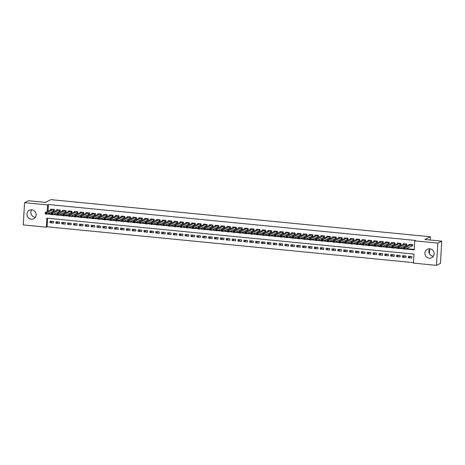 <?xml version="1.0" encoding="UTF-8"?>
<svg xmlns="http://www.w3.org/2000/svg" width="465" height="465" viewBox="0 0 465 465"><rect width="100%" height="100%" fill="white"/><g stroke="black" fill="none" stroke-linecap="round" stroke-linejoin="round"><path stroke-width="0.7" d="M35.363 217.294A4.749 4.551 63.7 0 1 31.666 209.837M31.823 209.849A4.749 4.551 63.7 0 1 33.654 218.8A4.749 4.551 63.7 0 1 27.057 215.353A4.749 4.551 63.7 0 1 31.823 209.849M433.334 256.238A4.749 4.551 63.7 0 1 429.637 248.781M429.794 248.792A4.749 4.551 63.7 0 1 431.625 257.744A4.749 4.551 63.7 0 1 425.027 254.303A4.749 4.551 63.7 0 1 429.794 248.792M24.569 202.664L28.51 200.717L45.396 202.368L50.906 199.642L430.375 236.772L424.865 239.504L441.75 241.155L440.431 263.411L436.49 265.358L413.437 263.103L413.972 254.082L46.843 218.155L46.308 227.176L23.25 224.921L24.569 202.664L47.628 204.926L47.238 211.529M47.599 218.23L47.093 226.786L413.466 262.638M47.093 226.786L46.308 227.176M53.208 210.901L54.236 211L54.324 209.494L50.801 209.151L50.761 209.779M59.078 211.476L60.107 211.575L60.2 210.07L56.672 209.727L56.637 210.354M64.955 212.052L65.984 212.15L66.071 210.645L62.548 210.302L62.508 210.93M70.831 212.627L71.854 212.726L71.947 211.22L68.419 210.878L68.384 211.505M76.702 213.197L77.731 213.301L77.818 211.796L74.295 211.453L74.261 212.081M82.578 213.772L83.607 213.877L83.694 212.371L80.172 212.028L80.131 212.656M88.449 214.348L89.478 214.452L89.571 212.947L86.042 212.604L86.008 213.232M94.325 214.923L95.354 215.022L95.441 213.522L91.919 213.173L91.878 213.807M100.202 215.498L101.225 215.597L101.318 214.098L97.79 213.749L97.755 214.377M106.072 216.074L107.101 216.173L107.188 214.673L103.666 214.324L103.631 214.952M111.949 216.649L112.978 216.748L113.065 215.243L109.542 214.9L109.502 215.528M117.819 217.225L118.848 217.324L118.941 215.818L115.413 215.475L115.378 216.103M123.696 217.8L124.725 217.899L124.812 216.394L121.289 216.051L121.249 216.678M129.572 218.376L130.595 218.474L130.688 216.969L127.16 216.626L127.125 217.254M135.443 218.945L136.472 219.05L136.559 217.544L133.037 217.202L133.002 217.829M141.319 219.521L142.348 219.625L142.435 218.12L138.913 217.777L138.872 218.405M147.19 220.096L148.219 220.201L148.312 218.695L144.784 218.347L144.749 218.98M153.066 220.672L154.095 220.77L154.182 219.271L150.66 218.922L150.619 219.55M158.943 221.247L159.966 221.346L160.059 219.846L156.531 219.497L156.496 220.125M164.813 221.822L165.842 221.921L165.929 220.422L162.407 220.073L162.372 220.701M170.69 222.398L171.719 222.497L171.806 220.991L168.284 220.648L168.243 221.276M176.561 222.973L177.589 223.072L177.682 221.567L174.154 221.224L174.119 221.852M182.437 223.549L183.466 223.648L183.553 222.142L180.031 221.799L179.99 222.427M188.313 224.118L189.336 224.223L189.429 222.718L185.901 222.375L185.866 223.002M194.184 224.694L195.213 224.798L195.3 223.293L191.778 222.95L191.743 223.578M200.06 225.269L201.089 225.374L201.176 223.868L197.654 223.526L197.613 224.153M205.931 225.845L206.96 225.944L207.053 224.444L203.525 224.095L203.49 224.729M211.808 226.42L212.836 226.519L212.924 225.019L209.401 224.671L209.36 225.298M217.678 226.996L218.707 227.094L218.8 225.595L215.272 225.246L215.237 225.874M223.555 227.571L224.583 227.67L224.671 226.164L221.148 225.821L221.113 226.449M229.431 228.146L230.46 228.245L230.547 226.74L227.025 226.397L226.984 227.025M235.302 228.722L236.33 228.821L236.418 227.315L232.895 226.972L232.86 227.6M241.178 229.297L242.207 229.396L242.294 227.891L238.772 227.548L238.731 228.176M247.049 229.867L248.078 229.972L248.171 228.466L244.642 228.123L244.607 228.751M252.925 230.442L253.954 230.547L254.041 229.042L250.519 228.699L250.484 229.326M258.802 231.018L259.83 231.122L259.918 229.617L256.395 229.274L256.355 229.902M264.672 231.593L265.701 231.692L265.788 230.192L262.266 229.844L262.231 230.471M270.549 232.169L271.577 232.268L271.665 230.768L268.142 230.419L268.102 231.047M276.419 232.744L277.448 232.843L277.541 231.343L274.013 230.995L273.978 231.622M282.296 233.32L283.325 233.418L283.412 231.913L279.889 231.57L279.849 232.198M288.172 233.895L289.195 233.994L289.288 232.488L285.766 232.145L285.725 232.773M294.043 234.47L295.072 234.569L295.159 233.064L291.636 232.721L291.602 233.349M299.919 235.04L300.948 235.145L301.035 233.639L297.513 233.296L297.472 233.924M305.79 235.616L306.819 235.72L306.912 234.215L303.383 233.872L303.349 234.5M311.666 236.191L312.695 236.296L312.782 234.79L309.26 234.447L309.219 235.075M317.543 236.766L318.566 236.865L318.659 235.366L315.13 235.017L315.096 235.65M323.413 237.342L324.442 237.441L324.529 235.941L321.007 235.592L320.972 236.22M329.29 237.917L330.319 238.016L330.406 236.516L326.883 236.168L326.843 236.795M335.16 238.493L336.189 238.592L336.282 237.092L332.754 236.743L332.719 237.371M341.037 239.068L342.066 239.167L342.153 237.662L338.63 237.319L338.59 237.946M346.913 239.644L347.936 239.742L348.029 238.237L344.501 237.894L344.466 238.522M352.784 240.219L353.813 240.318L353.9 238.812L350.377 238.469L350.343 239.097M358.66 240.789L359.689 240.893L359.776 239.388L356.254 239.045L356.213 239.673M364.531 241.364L365.56 241.469L365.653 239.963L362.125 239.62L362.09 240.248M370.407 241.94L371.436 242.044L371.523 240.539L368.001 240.196L367.96 240.824M376.284 242.515L377.307 242.614L377.4 241.114L373.872 240.765L373.837 241.399M382.154 243.09L383.183 243.189L383.27 241.69L379.748 241.341L379.713 241.969M388.031 243.666L389.06 243.765L389.147 242.265L385.625 241.916L385.584 242.544M393.901 244.241L394.93 244.34L395.023 242.835L391.495 242.492L391.46 243.119M399.778 244.817L400.807 244.916L400.894 243.41L397.372 243.067L397.331 243.695M405.654 245.392L406.677 245.491L406.77 243.986L403.242 243.643L403.207 244.27M410.862 256.488L408.317 257.75L411.839 258.092L411.926 256.593L408.404 256.244L408.317 257.75M404.992 255.913L402.44 257.174L405.962 257.517L406.055 256.017L402.527 255.669L402.44 257.174M399.115 255.337L396.569 256.599L400.092 256.942L400.179 255.442L396.657 255.093L396.569 256.599M393.245 254.762L390.693 256.023L394.215 256.372L394.308 254.867L390.78 254.524L390.693 256.023M387.368 254.186L384.817 255.448L388.345 255.797L388.432 254.291L384.91 253.948L384.817 255.448M381.492 253.611L378.946 254.872L382.468 255.221L382.555 253.716L379.033 253.373L378.946 254.872M375.621 253.036L373.07 254.303L376.592 254.646L376.685 253.14L373.157 252.797L373.07 254.303M369.745 252.46L367.199 253.727L370.721 254.07L370.808 252.565L367.286 252.222L367.199 253.727M363.874 251.891L361.322 253.152L364.845 253.495L364.938 251.989L361.41 251.646L361.322 253.152M357.998 251.315L355.446 252.576L358.974 252.919L359.061 251.42L355.539 251.071L355.446 252.576M352.121 250.74L349.575 252.001L353.098 252.344L353.185 250.844L349.663 250.496L349.575 252.001M346.251 250.164L343.699 251.426L347.227 251.768L347.314 250.269L343.792 249.92L343.699 251.426M340.374 249.589L337.828 250.85L341.351 251.199L341.438 249.693L337.916 249.35L337.828 250.85M334.504 249.013L331.952 250.275L335.474 250.623L335.567 249.118L332.039 248.775L331.952 250.275M328.627 248.438L326.075 249.699L329.604 250.048L329.691 248.543L326.168 248.2L326.075 249.699M322.751 247.862L320.205 249.13L323.727 249.473L323.814 247.967L320.292 247.624L320.205 249.13M316.88 247.287L314.328 248.554L317.857 248.897L317.944 247.392L314.421 247.049L314.328 248.554M311.004 246.712L308.458 247.979L311.98 248.322L312.067 246.816L308.545 246.473L308.458 247.979M305.133 246.142L302.581 247.403L306.104 247.746L306.197 246.241L302.669 245.898L302.581 247.403M299.257 245.567L296.705 246.828L300.233 247.171L300.32 245.671L296.798 245.322L296.705 246.828M293.38 244.991L290.834 246.252L294.357 246.595L294.45 245.096L290.921 244.747L290.834 246.252M287.51 244.416L284.958 245.677L288.486 246.02L288.573 244.52L285.051 244.172L284.958 245.677M281.633 243.84L279.087 245.102L282.61 245.45L282.697 243.945L279.174 243.602L279.087 245.102M275.762 243.265L273.211 244.526L276.733 244.875L276.826 243.369L273.298 243.026L273.211 244.526M269.886 242.689L267.334 243.951L270.863 244.299L270.95 242.794L267.427 242.451L267.334 243.951M264.01 242.114L261.464 243.381L264.986 243.724L265.079 242.219L261.551 241.876L261.464 243.381M258.139 241.538L255.587 242.806L259.115 243.149L259.203 241.643L255.68 241.3L255.587 242.806M252.263 240.963L249.717 242.23L253.239 242.573L253.326 241.068L249.804 240.725L249.717 242.23M246.392 240.393L243.84 241.655L247.363 241.998L247.456 240.498L243.927 240.149L243.84 241.655M240.515 239.818L237.964 241.079L241.492 241.422L241.579 239.923L238.057 239.574L237.964 241.079M234.639 239.243L232.093 240.504L235.616 240.847L235.709 239.347L232.18 238.998L232.093 240.504M228.768 238.667L226.217 239.928L229.745 240.277L229.832 238.772L226.31 238.423L226.217 239.928M222.892 238.092L220.346 239.353L223.868 239.702L223.956 238.196L220.433 237.853L220.346 239.353M217.021 237.516L214.47 238.778L217.992 239.126L218.085 237.621L214.557 237.278L214.47 238.778M211.145 236.941L208.593 238.202L212.121 238.551L212.209 237.045L208.686 236.702L208.593 238.202M205.268 236.365L202.723 237.632L206.245 237.975L206.338 236.47L202.81 236.127L202.723 237.632M199.398 235.79L196.846 237.057L200.374 237.4L200.462 235.894L196.939 235.552L196.846 237.057M193.521 235.22L190.976 236.482L194.498 236.825L194.585 235.319L191.063 234.976L190.976 236.482M187.651 234.645L185.099 235.906L188.621 236.249L188.714 234.749L185.186 234.401L185.099 235.906M181.774 234.069L179.223 235.331L182.751 235.674L182.838 234.174L179.316 233.825L179.223 235.331M175.904 233.494L173.352 234.755L176.874 235.098L176.967 233.599L173.439 233.25L173.352 234.755M170.027 232.919L167.476 234.18L171.004 234.529L171.091 233.023L167.569 232.68L167.476 234.18M164.151 232.343L161.605 233.604L165.127 233.953L165.215 232.448L161.692 232.105L161.605 233.604M158.28 231.768L155.729 233.029L159.251 233.378L159.344 231.872L155.816 231.529L155.729 233.029M152.404 231.192L149.852 232.459L153.38 232.802L153.467 231.297L149.945 230.954L149.852 232.459M146.533 230.617L143.981 231.884L147.504 232.227L147.597 230.721L144.069 230.378L143.981 231.884M140.657 230.041L138.105 231.308L141.633 231.651L141.72 230.146L138.198 229.803L138.105 231.308M134.78 229.472L132.234 230.733L135.757 231.076L135.844 229.571L132.322 229.228L132.234 230.733M128.91 228.896L126.358 230.158L129.88 230.501L129.973 229.001L126.445 228.652L126.358 230.158M123.033 228.321L120.487 229.582L124.01 229.925L124.097 228.425L120.575 228.077L120.487 229.582M117.163 227.745L114.611 229.007L118.133 229.35L118.226 227.85L114.698 227.501L114.611 229.007M111.286 227.17L108.734 228.431L112.263 228.78L112.35 227.275L108.827 226.932L108.734 228.431M105.41 226.595L102.864 227.856L106.386 228.205L106.473 226.699L102.951 226.356L102.864 227.856M99.539 226.019L96.987 227.28L100.51 227.629L100.603 226.124L97.075 225.781L96.987 227.28M93.663 225.444L91.117 226.711L94.639 227.054L94.726 225.548L91.204 225.205L91.117 226.711M87.792 224.868L85.24 226.135L88.763 226.478L88.856 224.973L85.328 224.63L85.24 226.135M81.916 224.299L79.364 225.56L82.892 225.903L82.979 224.397L79.457 224.054L79.364 225.56M76.039 223.723L73.493 224.984L77.016 225.327L77.103 223.828L73.58 223.479L73.493 224.984M70.169 223.148L67.617 224.409L71.139 224.752L71.232 223.252L67.71 222.904L67.617 224.409M64.292 222.572L61.746 223.834L65.269 224.177L65.356 222.677L61.833 222.328L61.746 223.834M58.421 221.997L55.87 223.258L59.392 223.607L59.485 222.101L55.957 221.753L55.87 223.258M53.609 221.526L50.086 221.183L49.993 222.683L53.522 223.031L53.609 221.526M405.387 249.007L414.222 249.874L414.757 240.853L415.547 240.457L48.412 204.53L48.023 211.139M47.093 213.929L47.878 213.557L51.133 213.871M53.725 214.127L57.009 214.446M59.601 214.702L62.885 215.022M65.472 215.278L68.756 215.597M71.348 215.853L74.633 216.173M77.225 216.428L80.503 216.748M83.096 216.998L86.38 217.324M88.972 217.574L92.256 217.899M94.843 218.149L98.127 218.474M100.719 218.724L104.003 219.044M106.595 219.3L109.874 219.62M112.466 219.875L115.75 220.195M118.343 220.451L121.627 220.77M124.213 221.026L127.497 221.346M130.09 221.602L133.374 221.921M135.966 222.177L139.244 222.497M141.837 222.747L145.121 223.072M147.713 223.322L150.997 223.648M153.584 223.898L156.868 224.223M159.46 224.473L162.744 224.793M165.337 225.048L168.615 225.368M171.207 225.624L174.491 225.944M177.084 226.199L180.368 226.519M182.954 226.775L186.238 227.094M188.831 227.35L192.115 227.67M194.707 227.926L197.985 228.245M200.578 228.495L203.862 228.821M206.454 229.071L209.738 229.396M212.325 229.646L215.609 229.966M218.201 230.222L221.485 230.541M224.078 230.797L227.356 231.117M229.948 231.372L233.232 231.692M235.825 231.948L239.109 232.268M241.695 232.523L244.979 232.843M247.572 233.099L250.856 233.418M253.448 233.668L256.727 233.994M259.319 234.244L262.603 234.569M265.195 234.819L268.479 235.145M271.066 235.395L274.35 235.714M276.942 235.97L280.226 236.29M282.813 236.546L286.097 236.865M288.689 237.121L291.974 237.441M294.566 237.696L297.844 238.016M300.437 238.272L303.721 238.592M306.313 238.847L309.597 239.167M312.184 239.417L315.468 239.742M318.06 239.992L321.344 240.318M323.936 240.568L327.215 240.887M329.807 241.143L333.091 241.463M335.684 241.719L338.968 242.038M341.554 242.294L344.838 242.614M347.431 242.87L350.715 243.189M353.307 243.445L356.585 243.765M359.178 244.02L362.462 244.34M365.054 244.596L368.338 244.916M370.925 245.165L374.209 245.491M376.801 245.741L380.085 246.066M382.678 246.316L385.956 246.636M388.548 246.892L391.832 247.211M394.425 247.467L397.709 247.787M400.295 248.043L403.579 248.362M406.172 248.618L414.251 249.409M411.525 245.968L412.554 246.066L412.641 244.561L409.119 244.218L409.084 244.846M429.375 253.553L429.66 248.781M430.177 240.027L430.375 236.772M441.75 241.155L437.815 243.108L436.49 265.358M48.412 204.53L47.628 204.926M414.757 240.853L437.815 243.108M47.093 213.947L51.109 214.336M52.94 214.516L56.98 214.911M58.811 215.092L62.856 215.487M64.687 215.667L68.727 216.062M70.564 216.242L74.603 216.638M76.434 216.818L80.48 217.213M82.311 217.393L86.351 217.789M88.181 217.963L92.227 218.364M94.058 218.538L98.098 218.934M99.934 219.114L103.974 219.509M105.805 219.689L109.85 220.085M111.681 220.265L115.721 220.66M117.552 220.84L121.597 221.235M123.428 221.416L127.468 221.811M129.305 221.991L133.345 222.386M135.175 222.566L139.221 222.962M141.052 223.142L145.092 223.537M146.923 223.712L150.968 224.107M152.799 224.287L156.839 224.682M158.675 224.862L162.715 225.258M164.546 225.438L168.592 225.833M170.423 226.013L174.462 226.409M176.293 226.589L180.339 226.984M182.17 227.164L186.209 227.559M188.046 227.74L192.086 228.135M193.917 228.315L197.962 228.71M199.793 228.885L203.833 229.286M205.664 229.46L209.709 229.855M211.54 230.036L215.58 230.431M217.417 230.611L221.456 231.006M223.287 231.186L227.333 231.582M229.164 231.762L233.203 232.157M235.034 232.337L239.08 232.733M240.911 232.913L244.95 233.308M246.781 233.488L250.827 233.883M252.658 234.064L256.703 234.459M258.534 234.633L262.574 235.034M264.405 235.209L268.45 235.604M270.281 235.784L274.321 236.179M276.152 236.359L280.197 236.755M282.028 236.935L286.074 237.33M287.905 237.51L291.944 237.906M293.775 238.086L297.821 238.481M299.652 238.661L303.692 239.056M305.522 239.237L309.568 239.632M311.399 239.812L315.444 240.207M317.275 240.382L321.315 240.777M323.146 240.957L327.191 241.352M329.022 241.533L333.062 241.928M334.893 242.108L338.939 242.503M340.769 242.684L344.815 243.079M346.646 243.259L350.686 243.654M352.517 243.834L356.562 244.23M358.393 244.41L362.433 244.805M364.264 244.985L368.309 245.381M370.14 245.555L374.18 245.956M376.016 246.13L380.056 246.526M381.887 246.706L385.933 247.101M387.764 247.281L391.803 247.676M393.634 247.857L397.68 248.252M399.511 248.432L403.55 248.827M52.545 221.421L49.993 222.683M412.571 245.764L405.009 249.194L403.539 249.048L403.632 247.549L410.147 244.317M403.841 248.141L403.632 247.549L405.096 247.688L405.009 249.194L404.387 248.798L404.428 248.2L403.841 248.141L403.8 248.74L404.387 248.798M411.618 244.462L404.428 248.2M403.539 249.048L403.8 248.74M406.701 245.189L399.133 248.618L397.668 248.473L397.755 246.973L404.271 243.741M397.964 247.566L397.755 246.973L399.226 247.113L399.133 248.618L398.517 248.223L398.551 247.624L397.964 247.566L397.93 248.171L398.517 248.223M405.742 243.887L398.551 247.624M397.668 248.473L397.93 248.171M400.824 244.613L393.262 248.043L391.792 247.897L391.879 246.398L398.4 243.166M392.088 246.991L391.879 246.398L393.349 246.537L393.262 248.043L392.64 247.653L392.675 247.049L392.088 246.991L392.053 247.595L392.64 247.653M399.865 243.311L392.675 247.049M391.792 247.897L392.053 247.595M394.948 244.038L387.386 247.467L385.915 247.328L386.008 245.822L392.524 242.591M386.217 246.415L386.008 245.822L387.473 245.968L387.386 247.467L386.77 247.078L386.804 246.473L386.217 246.415L386.183 247.02L386.77 247.078M393.995 242.736L386.804 246.473M385.915 247.328L386.183 247.02M389.077 243.462L381.509 246.892L380.045 246.752L380.132 245.247L386.648 242.021M380.341 245.84L380.132 245.247L381.602 245.392L381.509 246.892L380.893 246.502L380.928 245.898L380.341 245.84L380.306 246.444L380.893 246.502M388.118 242.16L380.928 245.898M380.045 246.752L380.306 246.444M383.201 242.887L375.639 246.316L374.168 246.177L374.261 244.671L380.777 241.445M374.47 245.264L374.261 244.671L375.726 244.817L375.639 246.316L375.017 245.927L375.057 245.322L374.47 245.264L374.43 245.869L375.017 245.927M382.247 241.585L375.057 245.322M374.168 246.177L374.43 245.869M377.33 242.317L369.762 245.747L368.297 245.601L368.385 244.096L374.9 240.87M368.594 244.695L368.385 244.096L369.855 244.241L369.762 245.747L369.146 245.351L369.181 244.747L368.594 244.695L368.559 245.293L369.146 245.351M376.371 241.01L369.181 244.747M368.297 245.601L368.559 245.293M371.454 241.742L363.892 245.171L362.421 245.026L362.508 243.52L369.03 240.295M362.717 244.119L362.508 243.52L363.979 243.666L363.892 245.171L363.27 244.776L363.305 244.177L362.717 244.119L362.683 244.718L363.27 244.776M370.495 240.44L363.305 244.177M362.421 245.026L362.683 244.718M365.577 241.166L358.015 244.596L356.545 244.451L356.638 242.945L363.153 239.719M356.847 243.544L356.638 242.945L358.102 243.09L358.015 244.596L357.399 244.201L357.434 243.602L356.847 243.544L356.812 244.142L357.399 244.201M364.624 239.864L357.434 243.602M356.545 244.451L356.812 244.142M359.707 240.591L352.139 244.02L350.674 243.875L350.761 242.37L357.283 239.144M350.97 242.968L350.761 242.37L352.232 242.515L352.139 244.02L351.523 243.625L351.557 243.026L350.97 242.968L350.936 243.567L351.523 243.625M358.748 239.289L351.557 243.026M350.674 243.875L350.936 243.567M353.83 240.016L346.268 243.445L344.798 243.3L344.891 241.8L351.406 238.568M345.1 242.393L344.891 241.8L346.355 241.94L346.268 243.445L345.646 243.05L345.687 242.451L345.1 242.393L345.059 242.992L345.646 243.05M352.877 238.714L345.687 242.451M344.798 243.3L345.059 242.992M347.959 239.44L340.392 242.87L338.927 242.724L339.014 241.225L345.53 237.993M339.223 241.817L339.014 241.225L340.485 241.364L340.392 242.87L339.776 242.474L339.81 241.876L339.223 241.817L339.188 242.422L339.776 242.474M347 238.138L339.81 241.876M338.927 242.724L339.188 242.422M342.083 238.865L334.521 242.294L333.05 242.149L333.138 240.649L339.659 237.417M333.347 241.242L333.138 240.649L334.608 240.789L334.521 242.294L333.899 241.905L333.934 241.3L333.347 241.242L333.312 241.847L333.899 241.905M341.124 237.563L333.934 241.3M333.05 242.149L333.312 241.847M336.207 238.289L328.645 241.719L327.174 241.579L327.267 240.074L333.783 236.842M327.476 240.667L327.267 240.074L328.732 240.219L328.645 241.719L328.028 241.329L328.063 240.725L327.476 240.667L327.441 241.271L328.028 241.329M335.253 236.987L328.063 240.725M327.174 241.579L327.441 241.271M330.336 237.714L322.774 241.143L321.303 241.004L321.391 239.498L327.912 236.272M321.6 240.091L321.391 239.498L322.861 239.644L322.774 241.143L322.152 240.754L322.187 240.149L321.6 240.091L321.565 240.696L322.152 240.754M329.377 236.412L322.187 240.149M321.303 241.004L321.565 240.696M324.46 237.138L316.898 240.568L315.427 240.428L315.52 238.923L322.036 235.697M315.729 239.522L315.52 238.923L316.985 239.068L316.898 240.568L316.281 240.178L316.316 239.574L315.729 239.522L315.689 240.12L316.281 240.178M323.506 235.836L316.316 239.574M315.427 240.428L315.689 240.12M318.589 236.569L311.021 239.998L309.556 239.853L309.644 238.347L316.159 235.121M309.853 238.946L309.644 238.347L311.114 238.493L311.021 239.998L310.405 239.603L310.44 239.004L309.853 238.946L309.818 239.545L310.405 239.603M317.63 235.267L310.44 239.004M309.556 239.853L309.818 239.545M312.713 235.993L305.15 239.423L303.68 239.277L303.767 237.772L310.289 234.546M303.976 238.371L303.767 237.772L305.238 237.917L305.15 239.423L304.529 239.027L304.563 238.429L303.976 238.371L303.941 238.969L304.529 239.027M311.753 234.691L304.563 238.429M303.68 239.277L303.941 238.969M306.836 235.418L299.274 238.847L297.803 238.702L297.896 237.197L304.412 233.971M298.106 237.795L297.896 237.197L299.361 237.342L299.274 238.847L298.658 238.452L298.693 237.853L298.106 237.795L298.071 238.394L298.658 238.452M305.883 234.116L298.693 237.853M297.803 238.702L298.071 238.394M300.965 234.842L293.403 238.272L291.933 238.127L292.02 236.621L298.542 233.395M292.229 237.22L292.02 236.621L293.491 236.766L293.403 238.272L292.781 237.877L292.816 237.278L292.229 237.22L292.194 237.818L292.781 237.877M300.006 233.54L292.816 237.278M291.933 238.127L292.194 237.818M295.089 234.267L287.527 237.696L286.056 237.551L286.149 236.051L292.665 232.82M286.359 236.644L286.149 236.051L287.614 236.191L287.527 237.696L286.911 237.301L286.946 236.702L286.359 236.644L286.318 237.249L286.911 237.301M294.136 232.965L286.946 236.702M286.056 237.551L286.318 237.249M289.218 233.692L281.651 237.121L280.186 236.976L280.273 235.476L286.789 232.244M280.482 236.069L280.273 235.476L281.744 235.616L281.651 237.121L281.034 236.732L281.069 236.127L280.482 236.069L280.447 236.673L281.034 236.732M288.259 232.39L281.069 236.127M280.186 236.976L280.447 236.673M283.342 233.116L275.78 236.546L274.309 236.4L274.397 234.901L280.918 231.669M274.606 235.493L274.397 234.901L275.867 235.046L275.78 236.546L275.158 236.156L275.193 235.552L274.606 235.493L274.571 236.098L275.158 236.156M282.383 231.814L275.193 235.552M274.309 236.4L274.571 236.098M277.466 232.541L269.903 235.97L268.433 235.831L268.526 234.325L275.042 231.099M268.735 234.918L268.526 234.325L269.996 234.47L269.903 235.97L269.287 235.581L269.322 234.976L268.735 234.918L268.7 235.523L269.287 235.581M276.512 231.239L269.322 234.976M268.433 235.831L268.7 235.523M271.595 231.965L264.033 235.395L262.562 235.255L262.649 233.75L269.171 230.524M262.859 234.343L262.649 233.75L264.12 233.895L264.033 235.395L263.411 235.005L263.446 234.401L262.859 234.343L262.824 234.947L263.411 235.005M270.636 230.663L263.446 234.401M262.562 235.255L262.824 234.947M265.718 231.39L258.156 234.825L256.686 234.68L256.779 233.174L263.295 229.948M256.988 233.773L256.779 233.174L258.244 233.32L258.156 234.825L257.54 234.43L257.575 233.825L256.988 233.773L256.947 234.372L257.54 234.43M264.765 230.088L257.575 233.825M256.686 234.68L256.947 234.372M259.848 230.82L252.28 234.25L250.815 234.104L250.902 232.599L257.418 229.373M251.112 233.198L250.902 232.599L252.373 232.744L252.28 234.25L251.664 233.854L251.699 233.256L251.112 233.198L251.077 233.796L251.664 233.854M258.889 229.518L251.699 233.256M250.815 234.104L251.077 233.796M253.971 230.245L246.409 233.674L244.939 233.529L245.026 232.023L251.548 228.797M245.235 232.622L245.026 232.023L246.496 232.169L246.409 233.674L245.787 233.279L245.828 232.68L245.235 232.622L245.2 233.221L245.787 233.279M253.012 228.943L245.828 232.68M244.939 233.529L245.2 233.221M248.095 229.669L240.533 233.099L239.068 232.953L239.155 231.448L245.671 228.222M239.365 232.047L239.155 231.448L240.626 231.593L240.533 233.099L239.917 232.703L239.952 232.105L239.365 232.047L239.33 232.645L239.917 232.703M247.142 228.367L239.952 232.105M239.068 232.953L239.33 232.645M242.224 229.094L234.662 232.523L233.192 232.378L233.279 230.878L239.801 227.647M233.488 231.471L233.279 230.878L234.749 231.018L234.662 232.523L234.04 232.128L234.075 231.529L233.488 231.471L233.453 232.07L234.04 232.128M241.265 227.792L234.075 231.529M233.192 232.378L233.453 232.07M236.348 228.518L228.786 231.948L227.315 231.803L227.408 230.303L233.924 227.071M227.618 230.896L227.408 230.303L228.873 230.442L228.786 231.948L228.17 231.553L228.205 230.954L227.618 230.896L227.583 231.5L228.17 231.553M235.395 227.216L228.205 230.954M227.315 231.803L227.583 231.5M230.477 227.943L222.909 231.372L221.445 231.227L221.532 229.727L228.048 226.496M221.741 230.32L221.532 229.727L223.002 229.867L222.909 231.372L222.293 230.983L222.328 230.378L221.741 230.32L221.706 230.925L222.293 230.983M229.518 226.641L222.328 230.378M221.445 231.227L221.706 230.925M224.601 227.368L217.039 230.797L215.568 230.657L215.655 229.152L222.177 225.92M215.865 229.745L215.655 229.152L217.126 229.297L217.039 230.797L216.417 230.407L216.458 229.803L215.865 229.745L215.83 230.349L216.417 230.407M223.642 226.066L216.458 229.803M215.568 230.657L215.83 230.349M218.724 226.792L211.162 230.222L209.698 230.082L209.785 228.577L216.301 225.351M209.994 229.169L209.785 228.577L211.255 228.722L211.162 230.222L210.546 229.832L210.581 229.228L209.994 229.169L209.959 229.774L210.546 229.832M217.771 225.49L210.581 229.228M209.698 230.082L209.959 229.774M212.854 226.217L205.292 229.646L203.821 229.507L203.908 228.001L210.43 224.775M204.118 228.6L203.908 228.001L205.379 228.146L205.292 229.646L204.67 229.257L204.705 228.652L204.118 228.6L204.083 229.199L204.67 229.257M211.895 224.915L204.705 228.652M203.821 229.507L204.083 229.199M206.977 225.647L199.415 229.076L197.945 228.931L198.038 227.426L204.554 224.2M198.247 228.024L198.038 227.426L199.502 227.571L199.415 229.076L198.799 228.681L198.834 228.077L198.247 228.024L198.212 228.623L198.799 228.681M206.024 224.339L198.834 228.077M197.945 228.931L198.212 228.623M201.107 225.072L193.539 228.501L192.074 228.356L192.161 226.85L198.677 223.624M192.37 227.449L192.161 226.85L193.632 226.996L193.539 228.501L192.923 228.106L192.958 227.507L192.37 227.449L192.336 228.048L192.923 228.106M200.148 223.77L192.958 227.507M192.074 228.356L192.336 228.048M195.23 224.496L187.668 227.926L186.198 227.78L186.291 226.275L192.806 223.049M186.494 226.874L186.291 226.275L187.755 226.42L187.668 227.926L187.046 227.53L187.087 226.932L186.494 226.874L186.459 227.472L187.046 227.53M194.271 223.194L187.087 226.932M186.198 227.78L186.459 227.472M189.354 223.921L181.792 227.35L180.327 227.205L180.414 225.699L186.93 222.473M180.623 226.298L180.414 225.699L181.885 225.845L181.792 227.35L181.176 226.955L181.21 226.356L180.623 226.298L180.589 226.897L181.176 226.955M188.401 222.619L181.21 226.356M180.327 227.205L180.589 226.897M183.483 223.345L175.921 226.775L174.451 226.629L174.538 225.13L181.059 221.898M174.747 225.723L174.538 225.13L176.008 225.269L175.921 226.775L175.299 226.379L175.334 225.781L174.747 225.723L174.712 226.321L175.299 226.379M182.524 222.043L175.334 225.781M174.451 226.629L174.712 226.321M177.607 222.77L170.045 226.199L168.574 226.054L168.667 224.554L175.183 221.323M168.876 225.147L168.667 224.554L170.132 224.694L170.045 226.199L169.429 225.804L169.463 225.205L168.876 225.147L168.842 225.752L169.429 225.804M176.654 221.468L169.463 225.205M168.574 226.054L168.842 225.752M171.736 222.194L164.168 225.624L162.704 225.479L162.791 223.979L169.306 220.747M163 224.572L162.791 223.979L164.261 224.118L164.168 225.624L163.552 225.234L163.587 224.63L163 224.572L162.965 225.176L163.552 225.234M170.777 220.892L163.587 224.63M162.704 225.479L162.965 225.176M165.86 221.619L158.298 225.048L156.827 224.909L156.92 223.403L163.436 220.172M157.129 223.996L156.92 223.403L158.385 223.549L158.298 225.048L157.676 224.659L157.716 224.054L157.129 223.996L157.089 224.601L157.676 224.659M164.901 220.317L157.716 224.054M156.827 224.909L157.089 224.601M159.983 221.044L152.421 224.473L150.956 224.333L151.044 222.828L157.559 219.602M151.253 223.421L151.044 222.828L152.514 222.973L152.421 224.473L151.805 224.084L151.84 223.479L151.253 223.421L151.218 224.025L151.805 224.084M159.03 219.742L151.84 223.479M150.956 224.333L151.218 224.025M154.113 220.468L146.551 223.898L145.08 223.758L145.167 222.253L151.689 219.027M145.376 222.851L145.167 222.253L146.638 222.398L146.551 223.898L145.929 223.508L145.964 222.904L145.376 222.851L145.342 223.45L145.929 223.508M153.154 219.166L145.964 222.904M145.08 223.758L145.342 223.45M148.236 219.899L140.674 223.328L139.204 223.183L139.297 221.677L145.812 218.451M139.506 222.276L139.297 221.677L140.761 221.822L140.674 223.328L140.058 222.933L140.093 222.334L139.506 222.276L139.471 222.875L140.058 222.933M147.283 218.597L140.093 222.334M139.204 223.183L139.471 222.875M142.366 219.323L134.798 222.752L133.333 222.607L133.42 221.102L139.936 217.876M133.629 221.7L133.42 221.102L134.891 221.247L134.798 222.752L134.182 222.357L134.216 221.758L133.629 221.7L133.595 222.299L134.182 222.357M141.407 218.021L134.216 221.758M133.333 222.607L133.595 222.299M136.489 218.748L128.927 222.177L127.457 222.032L127.55 220.526L134.065 217.3M127.759 221.125L127.55 220.526L129.014 220.672L128.927 222.177L128.305 221.782L128.346 221.183L127.759 221.125L127.718 221.724L128.305 221.782M135.536 217.446L128.346 221.183M127.457 222.032L127.718 221.724M130.613 218.172L123.051 221.602L121.586 221.456L121.673 219.951L128.189 216.725M121.882 220.55L121.673 219.951L123.144 220.096L123.051 221.602L122.434 221.206L122.469 220.608L121.882 220.55L121.847 221.148L122.434 221.206M129.659 216.87L122.469 220.608M121.586 221.456L121.847 221.148M124.742 217.597L117.18 221.026L115.709 220.881L115.797 219.381L122.318 216.149M116.006 219.974L115.797 219.381L117.267 219.521L117.18 221.026L116.558 220.631L116.593 220.032L116.006 219.974L115.971 220.579L116.558 220.631M123.783 216.295L116.593 220.032M115.709 220.881L115.971 220.579M118.866 217.021L111.304 220.451L109.833 220.305L109.926 218.806L116.442 215.574M110.135 219.399L109.926 218.806L111.391 218.945L111.304 220.451L110.687 220.061L110.722 219.457L110.135 219.399L110.1 220.003L110.687 220.061M117.912 215.719L110.722 219.457M109.833 220.305L110.1 220.003M112.995 216.446L105.427 219.875L103.962 219.73L104.05 218.23L110.565 214.999M104.259 218.823L104.05 218.23L105.52 218.376L105.427 219.875L104.811 219.486L104.846 218.881L104.259 218.823L104.224 219.428L104.811 219.486M112.036 215.144L104.846 218.881M103.962 219.73L104.224 219.428M107.119 215.87L99.557 219.3L98.086 219.16L98.179 217.655L104.695 214.429M98.388 218.248L98.179 217.655L99.644 217.8L99.557 219.3L98.935 218.91L98.975 218.306L98.388 218.248L98.347 218.852L98.935 218.91M106.165 214.568L98.975 218.306M98.086 219.16L98.347 218.852M101.248 215.295L93.68 218.724L92.215 218.585L92.303 217.079L98.818 213.854M92.512 217.672L92.303 217.079L93.773 217.225L93.68 218.724L93.064 218.335L93.099 217.73L92.512 217.672L92.477 218.277L93.064 218.335M100.289 213.993L93.099 217.73M92.215 218.585L92.477 218.277M95.372 214.72L87.809 218.155L86.339 218.009L86.426 216.504L92.948 213.278M86.635 217.103L86.426 216.504L87.897 216.649L87.809 218.155L87.188 217.76L87.222 217.155L86.635 217.103L86.6 217.701L87.188 217.76M94.412 213.418L87.222 217.155M86.339 218.009L86.6 217.701M89.495 214.15L81.933 217.579L80.462 217.434L80.555 215.929L87.071 212.703M80.765 216.527L80.555 215.929L82.02 216.074L81.933 217.579L81.317 217.184L81.352 216.585L80.765 216.527L80.73 217.126L81.317 217.184M88.542 212.848L81.352 216.585M80.462 217.434L80.73 217.126M83.624 213.575L76.057 217.004L74.592 216.859L74.679 215.353L81.201 212.127M74.888 215.952L74.679 215.353L76.15 215.498L76.057 217.004L75.44 216.609L75.475 216.01L74.888 215.952L74.853 216.551L75.44 216.609M82.665 212.273L75.475 216.01M74.592 216.859L74.853 216.551M77.748 212.999L70.186 216.428L68.715 216.283L68.808 214.778L75.324 211.552M69.018 215.376L68.808 214.778L70.273 214.923L70.186 216.428L69.564 216.033L69.605 215.435L69.018 215.376L68.977 215.975L69.564 216.033M76.795 211.697L69.605 215.435M68.715 216.283L68.977 215.975M71.877 212.424L64.309 215.853L62.845 215.708L62.932 214.208L69.448 210.976M63.141 214.801L62.932 214.208L64.403 214.348L64.309 215.853L63.693 215.458L63.728 214.859L63.141 214.801L63.106 215.4L63.693 215.458M70.918 211.122L63.728 214.859M62.845 215.708L63.106 215.4M66.001 211.848L58.439 215.278L56.968 215.132L57.056 213.633L63.577 210.401M57.265 214.226L57.056 213.633L58.526 213.772L58.439 215.278L57.817 214.882L57.852 214.284L57.265 214.226L57.23 214.83L57.817 214.882M65.042 210.546L57.852 214.284M56.968 215.132L57.23 214.83M60.125 211.273L52.562 214.702L51.092 214.557L51.185 213.057L57.701 209.825M51.394 213.65L51.185 213.057L52.65 213.197L52.562 214.702L51.946 214.313L51.981 213.708L51.394 213.65L51.359 214.255L51.946 214.313M59.171 209.971L51.981 213.708M51.092 214.557L51.359 214.255M54.254 210.697L46.686 214.127L45.221 213.987L45.308 212.482L51.83 209.25M45.518 213.075L45.308 212.482L46.779 212.627L46.686 214.127L46.07 213.737L46.105 213.133L45.518 213.075L45.483 213.679L46.07 213.737M53.295 209.395L46.105 213.133M45.221 213.987L45.483 213.679M411.833 244.485L411.752 245.88M411.734 244.474L411.653 245.904M405.962 243.91L405.881 245.305M405.864 243.898L405.776 245.328M400.086 243.335L400.005 244.73M399.987 243.323L399.906 244.753M394.215 242.759L394.128 244.154M394.117 242.747L394.029 244.177M388.339 242.184L388.258 243.579M388.24 242.172L388.153 243.602M382.468 241.608L382.381 243.003M382.364 241.597L382.282 243.026M376.592 241.033L376.511 242.428M376.493 241.027L376.406 242.451M370.715 240.457L370.634 241.852M370.617 240.452L370.535 241.881M364.845 239.882L364.758 241.277M364.746 239.876L364.659 241.306M358.968 239.306L358.887 240.701M358.87 239.301L358.782 240.731M353.098 238.737L353.011 240.132M352.993 238.725L352.912 240.155M347.221 238.161L347.14 239.556M347.123 238.15L347.035 239.58M341.345 237.586L341.264 238.981M341.246 237.574L341.165 239.004M335.474 237.011L335.387 238.406M335.375 236.999L335.288 238.429M329.598 236.435L329.516 237.83M329.499 236.423L329.412 237.853M323.727 235.86L323.64 237.255M323.623 235.848L323.541 237.278M317.851 235.284L317.769 236.679M317.752 235.278L317.665 236.702M311.974 234.709L311.893 236.104M311.875 234.703L311.794 236.133M306.104 234.133L306.022 235.528M306.005 234.128L305.918 235.557M300.227 233.564L300.146 234.953M300.128 233.552L300.047 234.982M294.357 232.988L294.269 234.383M294.258 232.977L294.171 234.406M288.48 232.413L288.399 233.808M288.381 232.401L288.294 233.831M282.604 231.837L282.522 233.232M282.505 231.826L282.424 233.256M276.733 231.262L276.652 232.657M276.634 231.25L276.547 232.68M270.857 230.687L270.775 232.082M270.758 230.675L270.677 232.105M264.986 230.111L264.899 231.506M264.887 230.099L264.8 231.529M259.11 229.536L259.028 230.931M259.011 229.53L258.924 230.954M253.233 228.96L253.152 230.355M253.134 228.954L253.053 230.384M247.363 228.385L247.281 229.78M247.264 228.379L247.177 229.809M241.486 227.815L241.405 229.21M241.387 227.804L241.306 229.233M235.616 227.24L235.528 228.635M235.517 227.228L235.43 228.658M229.739 226.664L229.658 228.059M229.64 226.653L229.553 228.083M223.863 226.089L223.781 227.484M223.764 226.077L223.682 227.507M217.992 225.513L217.911 226.908M217.893 225.502L217.806 226.932M212.116 224.938L212.034 226.333M212.017 224.926L211.935 226.356M206.245 224.363L206.158 225.757M206.146 224.357L206.059 225.781M200.369 223.787L200.287 225.182M200.27 223.781L200.183 225.211M194.492 223.212L194.411 224.607M194.393 223.206L194.312 224.636M188.621 222.642L188.54 224.031M188.523 222.63L188.435 224.06M182.745 222.067L182.664 223.462M182.646 222.055L182.565 223.485M176.874 221.491L176.787 222.886M176.776 221.48L176.688 222.909M170.998 220.916L170.917 222.311M170.899 220.904L170.812 222.334M165.121 220.34L165.04 221.735M165.023 220.329L164.941 221.758M159.251 219.765L159.169 221.16M159.152 219.753L159.065 221.183M153.374 219.189L153.293 220.584M153.276 219.178L153.194 220.608M147.504 218.614L147.417 220.009M147.405 218.608L147.318 220.032M141.627 218.039L141.546 219.434M141.529 218.033L141.441 219.463M135.751 217.463L135.67 218.858M135.652 217.457L135.571 218.887M129.88 216.893L129.799 218.283M129.782 216.882L129.694 218.312M124.004 216.318L123.922 217.713M123.905 216.306L123.824 217.736M118.133 215.743L118.046 217.138M118.034 215.731L117.947 217.161M112.257 215.167L112.175 216.562M112.158 215.156L112.071 216.585M106.386 214.592L106.299 215.987M106.282 214.58L106.2 216.01M100.51 214.016L100.428 215.411M100.411 214.005L100.324 215.435M94.633 213.441L94.552 214.836M94.534 213.429L94.453 214.859M88.763 212.865L88.676 214.26M88.664 212.86L88.577 214.289M82.886 212.29L82.805 213.685M82.787 212.284L82.7 213.714M77.016 211.715L76.928 213.109M76.911 211.709L76.83 213.139M71.139 211.145L71.058 212.54M71.04 211.133L70.953 212.563M65.263 210.569L65.181 211.964M65.164 210.558L65.083 211.988M59.392 209.994L59.305 211.389M59.293 209.982L59.206 211.412M53.516 209.419L53.434 210.814M53.417 209.407L53.33 210.837"/></g></svg>
